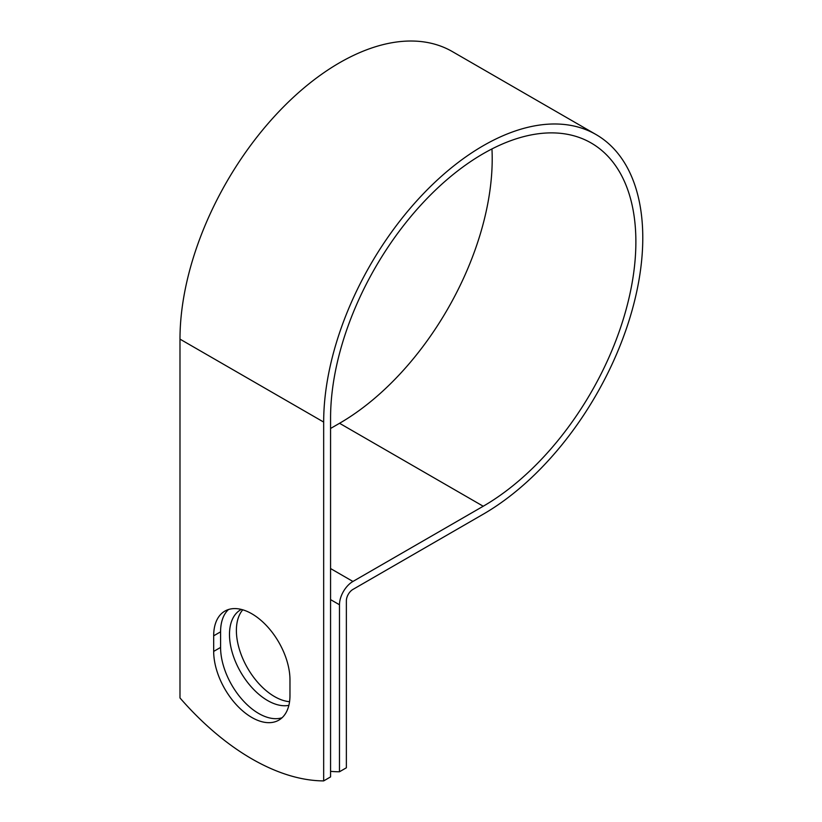 <?xml version="1.0" encoding="UTF-8"?>
<svg xmlns="http://www.w3.org/2000/svg" width="822" height="822" viewBox="0 0 822 822"><rect width="100%" height="100%" fill="white"/><g stroke="black" fill="none" stroke-linecap="round" stroke-linejoin="round"><path stroke-width="1.23" d="M251.83 717.472A53.944 31.144 -120 0 0 278.802 720.154A53.944 31.144 -120 0 0 289.971 695.453L289.971 679.856A53.944 31.144 -120 0 0 266.431 625.563A53.944 31.144 -120 0 0 224.858 611.116A53.944 31.144 -120 0 0 213.679 635.807L213.679 651.404A53.944 31.144 -120 0 0 251.83 717.472M228.526 609.503A53.944 31.144 -120 0 0 220.584 631.83L220.584 647.428A53.944 31.144 -120 0 0 258.725 713.496A53.944 31.144 -120 0 0 282.028 717.77M289.56 701.69A53.944 31.144 60 0 1 274.527 696.573A53.944 31.144 60 0 1 240.918 653.932A53.944 31.144 60 0 1 242.757 609.811M288.861 705.358A53.944 31.144 60 0 1 267.633 700.56A53.944 31.144 60 0 1 232.39 653.017A53.944 31.144 60 0 1 240.661 609.79A53.944 31.144 60 0 1 241.319 609.421M330.567 771.355A228.588 131.982 -120 0 0 339.476 771.776L339.476 604.756A19.019 10.984 -60 0 1 352.926 581.462L483.223 506.239A215.888 124.646 120 0 0 624.258 315.987A215.888 124.646 120 0 0 591.172 142.997A215.888 124.646 120 0 0 424.799 200.835A215.888 124.646 120 0 0 330.567 418.1L330.567 776.913L323.673 780.9A228.588 131.982 60 0 1 179.987 697.95L179.987 339.126A225.649 130.277 120 0 1 278.483 112.049A225.649 130.277 120 0 1 452.367 51.591L596.042 134.551A225.649 130.277 120 0 0 422.169 194.999A225.649 130.277 120 0 0 323.673 422.076L323.673 780.9M339.476 771.776L346.37 767.789L346.37 600.779A9.268 5.353 -60 0 1 352.926 589.425L483.223 514.202A225.649 130.277 120 0 0 630.638 315.36A225.649 130.277 120 0 0 596.042 134.551M330.567 428.468L339.548 423.289A215.888 124.646 120 0 0 491.957 148.936M339.476 604.756L330.567 599.618M323.673 422.076L179.987 339.126M483.223 506.239L339.548 423.289M352.926 581.462L330.567 568.557M220.584 631.83L213.679 635.807M220.584 647.428L213.679 651.404"/></g></svg>
